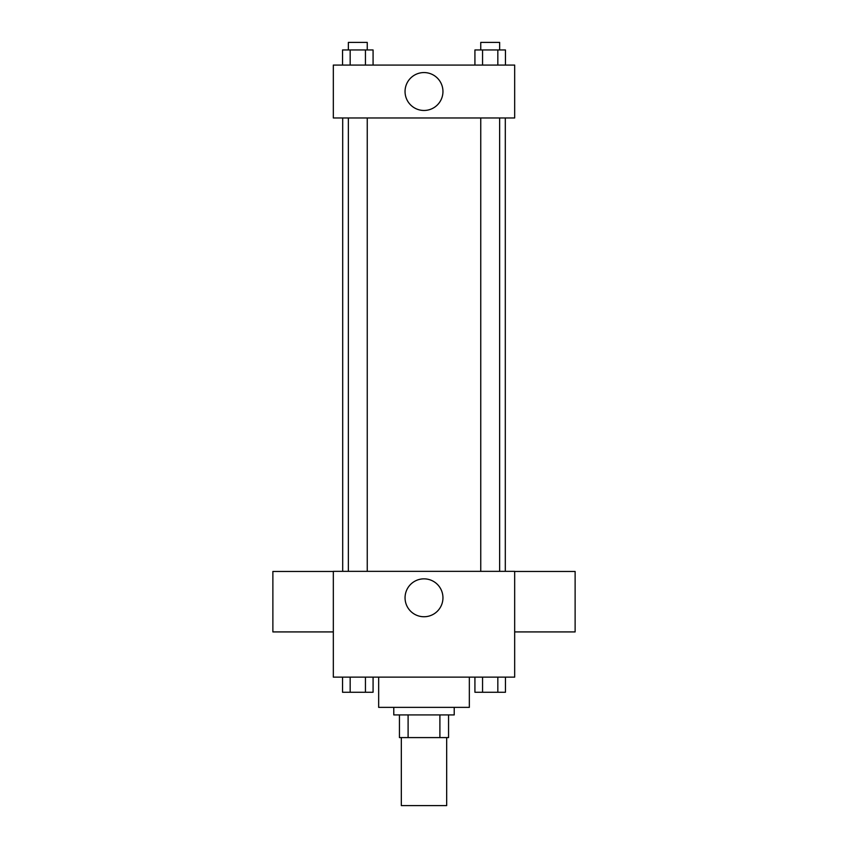<?xml version="1.0" encoding="UTF-8"?>
<svg xmlns="http://www.w3.org/2000/svg" width="848" height="848" viewBox="0 0 848 848"><rect width="100%" height="100%" fill="white"/><g stroke="black" fill="none" stroke-linecap="round" stroke-linejoin="round"><path stroke-width="1.27" d="M401.327 737.59L401.327 805.6L446.673 805.6L446.673 737.59M439.9 714.928L439.9 737.59L399.44 737.59L399.44 714.928M439.9 737.59L448.56 737.59L448.56 714.928L448.56 737.59M454.221 707.37L454.221 714.928L393.779 714.928L393.779 707.37M408.1 714.928L408.1 737.59M378.664 677.139L378.664 707.37L469.336 707.37L469.336 677.139M514.672 677.139L333.328 677.139L333.328 571.351L514.672 571.351L514.672 677.139M442.953 597.798A18.953 18.953 0 0 1 414.524 614.206A18.953 18.953 0 0 1 414.524 581.389A18.953 18.953 0 0 1 442.953 597.798M514.672 631.919L575.124 631.919L575.124 571.467L514.672 571.467M333.328 571.467L272.876 571.467L272.876 631.919L333.328 631.919M505.302 117.967L505.302 571.351M480.752 571.351L480.752 117.967M367.248 117.967L367.248 571.351M514.672 117.967L333.328 117.967L333.328 65.073L514.672 65.073L514.672 117.967M442.953 91.52A18.953 18.953 0 0 1 414.524 107.929A18.953 18.953 0 0 1 414.524 75.101A18.953 18.953 0 0 1 442.953 91.52M505.461 65.073L505.461 49.958L474.922 49.958L474.922 65.073M497.829 49.958L497.829 65.073M482.554 49.958L482.554 65.073M480.752 49.958L480.752 42.4L499.642 42.4L499.642 49.958M373.078 65.073L373.078 49.958L342.539 49.958L342.539 65.073M365.446 49.958L365.446 65.073M350.171 49.958L350.171 65.073M348.358 49.958L348.358 42.4L367.248 42.4L367.248 49.958M505.461 677.139L505.461 692.254L474.922 692.254L474.922 677.139M497.829 677.139L497.829 692.254M482.554 677.139L482.554 692.254M499.642 692.254L480.752 692.254M373.078 677.139L373.078 692.254L342.539 692.254L342.539 677.139M365.446 677.139L365.446 692.254M350.171 677.139L350.171 692.254M367.248 692.254L348.358 692.254M342.698 117.967L342.698 571.351M499.642 571.351L499.642 117.967M348.358 117.967L348.358 571.351"/></g></svg>

